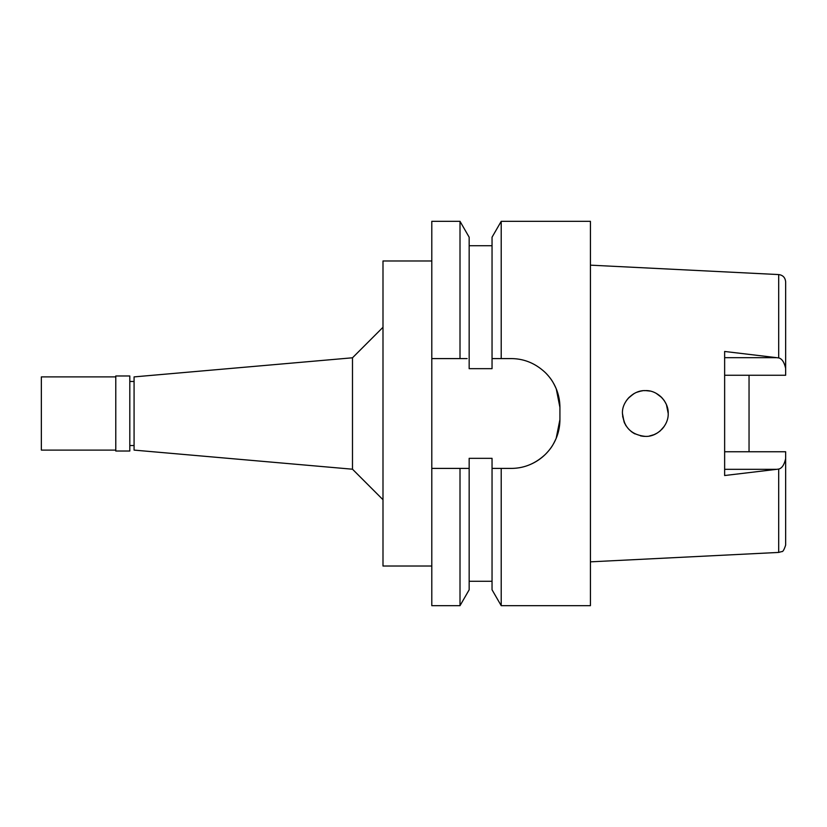 <?xml version="1.0" encoding="UTF-8"?>
<svg xmlns="http://www.w3.org/2000/svg" width="827" height="827" viewBox="0 0 827 827"><rect width="100%" height="100%" fill="white"/><g stroke="black" fill="none" stroke-linecap="round" stroke-linejoin="round"><path stroke-width="1.24" d="M590.426 561.843L778.693 552.426L778.693 469.085L724.638 475.525L724.638 351.465L778.693 357.915L778.693 274.574L590.426 265.157M724.638 451.749L785.65 451.749L785.65 545.117C784.11 549.821 782.818 551.981 781.784 551.568L778.693 552.426M749.045 451.749L749.045 375.251L749.045 451.749M724.638 375.251L785.65 375.251L785.65 281.883C785.226 277.562 782.911 275.133 778.693 274.574M785.65 368.418C784.265 362.205 781.949 358.701 778.693 357.915M622.452 413.5C623.734 427.27 631.363 434.899 645.329 436.377C657.041 437.049 668.671 425.585 668.206 413.5C668.743 401.571 657.083 389.941 645.36 390.623C633.585 389.982 621.708 401.736 622.452 413.5L624.085 421.977M778.693 469.085C781.949 468.299 784.265 464.795 785.65 458.582M663.719 427.114L661.941 429.234M659.987 431.063L659.408 431.529M656.204 433.627L654.147 434.609M653.94 434.692L649.391 436.015M643.375 436.294L645.38 436.377M645.287 436.377L642.496 436.201M635.053 433.937L633.658 433.172M631.704 431.88L631.053 431.374M625.47 424.861L626.142 425.957M624.923 423.837L624.23 422.339M625.222 402.584L625.998 401.271M626.184 400.981L627.435 399.255M627.3 399.41L629.078 397.394M629.192 397.28L634.257 393.476M636.769 392.287L640.853 391.068M645.856 390.623L649.536 391.016M657.651 394.221L659.47 395.513M660.359 396.247L661.455 397.27M661.486 397.301L662.83 398.769M663.719 399.886L664.339 400.764M664.515 401.033L666.283 404.32M666.448 404.713L668.206 413.5L667.182 406.729M546.43 373.711A48.803 48.803 0 0 1 559.92 407.401L559.92 419.599L556.168 438.372C553.056 444.895 551.681 447.81 545.458 454.281C535.451 463.689 524.008 468.392 511.117 468.402L501.214 468.402L501.214 605.674L590.426 605.674L590.426 221.326L501.214 221.326L501.214 358.598L492.044 358.598L492.044 237.204L492.044 368.666L469.167 368.666L469.167 237.204L460.008 221.326L431.797 221.326L431.797 358.598L463.12 358.598M501.214 468.402L492.044 468.402L492.044 589.796L492.044 458.334L469.167 458.334L469.167 589.796L469.167 468.402L460.008 468.402L460.008 605.674L431.797 605.674L431.797 468.402L460.008 468.402M559.92 407.401L556.261 388.855C553.253 382.415 551.702 379.242 545.655 372.915C535.658 363.404 524.153 358.629 511.117 358.598L501.214 358.598M465.57 468.402L462.417 468.402M559.92 419.599A48.803 48.803 0 0 1 529.559 464.784M492.044 358.598L511.117 358.598L492.044 358.598M467.131 358.598L460.008 358.598L460.008 221.326M460.008 358.598L431.797 358.598L431.797 468.402M431.797 260.981L382.994 260.981L382.994 566.019L431.797 566.019M382.994 327.285L352.488 357.791L352.488 469.209L134.077 450.105L134.077 376.895L352.488 357.791M382.994 499.715L352.488 469.209M134.077 381.474L129.808 381.474M134.077 445.526L129.808 445.526M625.915 401.395L625.491 402.118M666.314 404.393L664.526 401.054M660.38 396.267L656.369 393.456M646.58 390.654L645.794 390.623M645.484 390.623L644.243 390.644M634.609 393.29L633.854 393.714M633.523 393.9L628.262 398.263M631.456 431.684L633.492 433.079M640.511 435.87L643.158 436.274M643.644 436.315L644.688 436.367M654.963 434.247L657.537 432.852M640.17 391.212L642.496 390.799M645.866 390.623L646.652 390.664M646.797 390.664L649.815 391.068M656.318 393.435L661.662 397.477M665.683 403.059L666.428 404.641M666.634 405.158L668.206 413.5M664.319 426.256L660.359 430.753M657.124 433.1L654.095 434.63M653.196 434.981L650.322 435.829M624.943 423.879L622.638 416.415M129.808 451.025L129.808 375.975L115.78 375.975L115.78 451.025L129.808 451.025M115.78 376.895L41.35 376.895L41.35 450.105L115.78 450.105M724.638 357.678L776.78 357.678M776.78 469.322L724.638 469.322M492.044 237.204L501.214 221.326M469.167 589.796L460.008 605.674M492.044 581.278L469.167 581.278M492.044 245.722L469.167 245.722M492.044 589.796L501.214 605.674"/></g></svg>
